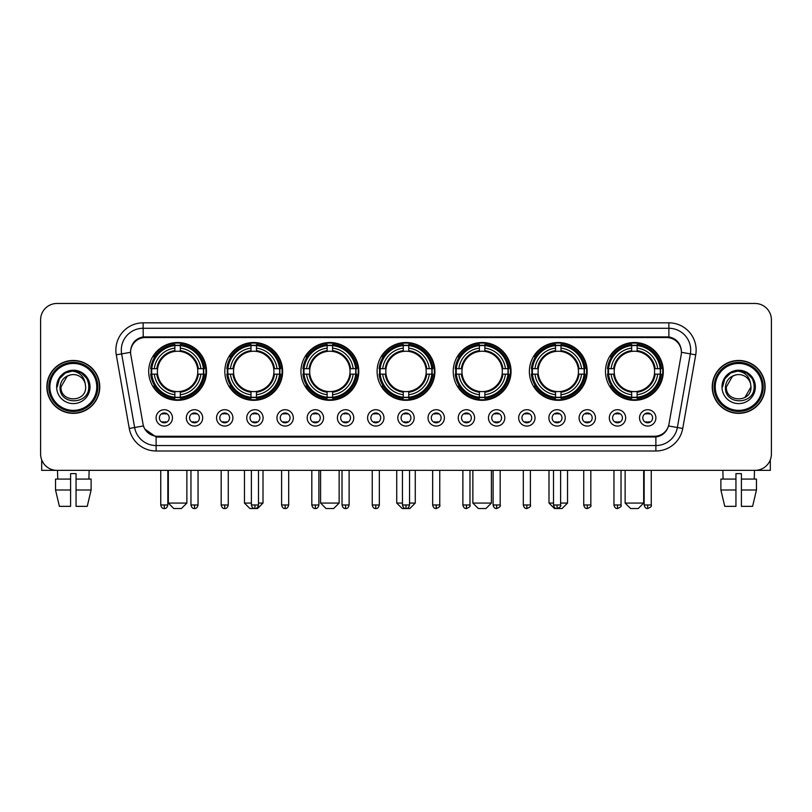<?xml version="1.0" encoding="UTF-8"?>
<svg xmlns="http://www.w3.org/2000/svg" width="812" height="812" viewBox="0 0 812 812"><rect width="100%" height="100%" fill="white"/><g stroke="black" fill="none" stroke-linecap="round" stroke-linejoin="round"><path stroke-width="1.22" d="M453.228 371.419A28.907 28.907 0 0 0 482.135 400.326A28.907 28.907 0 0 0 511.042 371.419A28.907 28.907 0 0 0 482.135 342.522A28.907 28.907 0 0 0 453.228 371.419M224.822 371.419A28.907 28.907 0 0 0 253.73 400.326A28.907 28.907 0 0 0 282.637 371.419A28.907 28.907 0 0 0 253.73 342.522A28.907 28.907 0 0 0 224.822 371.419M300.958 371.419A28.907 28.907 0 0 0 329.865 400.326A28.907 28.907 0 0 0 358.772 371.419A28.907 28.907 0 0 0 329.865 342.522A28.907 28.907 0 0 0 300.958 371.419M377.093 371.419A28.907 28.907 0 0 0 406 400.326A28.907 28.907 0 0 0 434.907 371.419A28.907 28.907 0 0 0 406 342.522A28.907 28.907 0 0 0 377.093 371.419M529.363 371.419A28.907 28.907 0 0 0 558.27 400.326A28.907 28.907 0 0 0 587.177 371.419A28.907 28.907 0 0 0 558.27 342.522A28.907 28.907 0 0 0 529.363 371.419M605.498 371.419A28.907 28.907 0 0 0 634.405 400.326A28.907 28.907 0 0 0 663.302 371.419A28.907 28.907 0 0 0 634.405 342.522A28.907 28.907 0 0 0 605.498 371.419M148.697 371.419A28.907 28.907 0 0 0 177.595 400.326A28.907 28.907 0 0 0 206.502 371.419A28.907 28.907 0 0 0 177.595 342.522A28.907 28.907 0 0 0 148.697 371.419M202.685 417.886A8.181 8.181 0 0 1 194.504 426.067A8.181 8.181 0 0 1 186.324 417.886A8.181 8.181 0 0 1 194.504 409.705A8.181 8.181 0 0 1 202.685 417.886M189.592 417.886A4.913 4.913 0 0 0 194.504 422.798A4.913 4.913 0 0 0 199.417 417.886A4.913 4.913 0 0 0 194.504 412.983A4.913 4.913 0 0 0 189.592 417.886M232.902 417.886A8.181 8.181 0 0 1 224.721 426.067A8.181 8.181 0 0 1 216.54 417.886A8.181 8.181 0 0 1 224.721 409.705A8.181 8.181 0 0 1 232.902 417.886M219.808 417.886A4.913 4.913 0 0 0 224.721 422.798A4.913 4.913 0 0 0 229.623 417.886A4.913 4.913 0 0 0 224.721 412.983A4.913 4.913 0 0 0 219.808 417.886M263.108 417.886A8.181 8.181 0 0 1 254.927 426.067A8.181 8.181 0 0 1 246.746 417.886A8.181 8.181 0 0 1 254.927 409.705A8.181 8.181 0 0 1 263.108 417.886M250.025 417.886A4.913 4.913 0 0 0 254.927 422.798A4.913 4.913 0 0 0 259.84 417.886A4.913 4.913 0 0 0 254.927 412.983A4.913 4.913 0 0 0 250.025 417.886M293.325 417.886A8.181 8.181 0 0 1 285.144 426.067A8.181 8.181 0 0 1 276.963 417.886A8.181 8.181 0 0 1 285.144 409.705A8.181 8.181 0 0 1 293.325 417.886M280.241 417.886A4.913 4.913 0 0 0 285.144 422.798A4.913 4.913 0 0 0 290.057 417.886A4.913 4.913 0 0 0 285.144 412.983A4.913 4.913 0 0 0 280.241 417.886M323.541 417.886A8.181 8.181 0 0 1 315.36 426.067A8.181 8.181 0 0 1 307.18 417.886A8.181 8.181 0 0 1 315.36 409.705A8.181 8.181 0 0 1 323.541 417.886M310.448 417.886A4.913 4.913 0 0 0 315.36 422.798A4.913 4.913 0 0 0 320.263 417.886A4.913 4.913 0 0 0 315.36 412.983A4.913 4.913 0 0 0 310.448 417.886M353.758 417.886A8.181 8.181 0 0 1 345.577 426.067A8.181 8.181 0 0 1 337.396 417.886A8.181 8.181 0 0 1 345.577 409.705A8.181 8.181 0 0 1 353.758 417.886M340.664 417.886A4.913 4.913 0 0 0 345.577 422.798A4.913 4.913 0 0 0 350.479 417.886A4.913 4.913 0 0 0 345.577 412.983A4.913 4.913 0 0 0 340.664 417.886M383.964 417.886A8.181 8.181 0 0 1 375.783 426.067A8.181 8.181 0 0 1 367.603 417.886A8.181 8.181 0 0 1 375.783 409.705A8.181 8.181 0 0 1 383.964 417.886M370.881 417.886A4.913 4.913 0 0 0 375.783 422.798A4.913 4.913 0 0 0 380.696 417.886A4.913 4.913 0 0 0 375.783 412.983A4.913 4.913 0 0 0 370.881 417.886M414.181 417.886A8.181 8.181 0 0 1 406 426.067A8.181 8.181 0 0 1 397.819 417.886A8.181 8.181 0 0 1 406 409.705A8.181 8.181 0 0 1 414.181 417.886M401.087 417.886A4.913 4.913 0 0 0 406 422.798A4.913 4.913 0 0 0 410.913 417.886A4.913 4.913 0 0 0 406 412.983A4.913 4.913 0 0 0 401.087 417.886M444.397 417.886A8.181 8.181 0 0 1 436.217 426.067A8.181 8.181 0 0 1 428.036 417.886A8.181 8.181 0 0 1 436.217 409.705A8.181 8.181 0 0 1 444.397 417.886M431.304 417.886A4.913 4.913 0 0 0 436.217 422.798A4.913 4.913 0 0 0 441.119 417.886A4.913 4.913 0 0 0 436.217 412.983A4.913 4.913 0 0 0 431.304 417.886M474.604 417.886A8.181 8.181 0 0 1 466.423 426.067A8.181 8.181 0 0 1 458.242 417.886A8.181 8.181 0 0 1 466.423 409.705A8.181 8.181 0 0 1 474.604 417.886M461.52 417.886A4.913 4.913 0 0 0 466.423 422.798A4.913 4.913 0 0 0 471.336 417.886A4.913 4.913 0 0 0 466.423 412.983A4.913 4.913 0 0 0 461.52 417.886M504.82 417.886A8.181 8.181 0 0 1 496.639 426.067A8.181 8.181 0 0 1 488.459 417.886A8.181 8.181 0 0 1 496.639 409.705A8.181 8.181 0 0 1 504.82 417.886M491.737 417.886A4.913 4.913 0 0 0 496.639 422.798A4.913 4.913 0 0 0 501.552 417.886A4.913 4.913 0 0 0 496.639 412.983A4.913 4.913 0 0 0 491.737 417.886M535.037 417.886A8.181 8.181 0 0 1 526.856 426.067A8.181 8.181 0 0 1 518.675 417.886A8.181 8.181 0 0 1 526.856 409.705A8.181 8.181 0 0 1 535.037 417.886M521.943 417.886A4.913 4.913 0 0 0 526.856 422.798A4.913 4.913 0 0 0 531.758 417.886A4.913 4.913 0 0 0 526.856 412.983A4.913 4.913 0 0 0 521.943 417.886M565.253 417.886A8.181 8.181 0 0 1 557.073 426.067A8.181 8.181 0 0 1 548.892 417.886A8.181 8.181 0 0 1 557.073 409.705A8.181 8.181 0 0 1 565.253 417.886M552.16 417.886A4.913 4.913 0 0 0 557.073 422.798A4.913 4.913 0 0 0 561.975 417.886A4.913 4.913 0 0 0 557.073 412.983A4.913 4.913 0 0 0 552.16 417.886M595.46 417.886A8.181 8.181 0 0 1 587.279 426.067A8.181 8.181 0 0 1 579.098 417.886A8.181 8.181 0 0 1 587.279 409.705A8.181 8.181 0 0 1 595.46 417.886M582.377 417.886A4.913 4.913 0 0 0 587.279 422.798A4.913 4.913 0 0 0 592.192 417.886A4.913 4.913 0 0 0 587.279 412.983A4.913 4.913 0 0 0 582.377 417.886M625.676 417.886A8.181 8.181 0 0 1 617.496 426.067A8.181 8.181 0 0 1 609.315 417.886A8.181 8.181 0 0 1 617.496 409.705A8.181 8.181 0 0 1 625.676 417.886M612.583 417.886A4.913 4.913 0 0 0 617.496 422.798A4.913 4.913 0 0 0 622.408 417.886A4.913 4.913 0 0 0 617.496 412.983A4.913 4.913 0 0 0 612.583 417.886M655.893 417.886A8.181 8.181 0 0 1 647.712 426.067A8.181 8.181 0 0 1 639.531 417.886A8.181 8.181 0 0 1 647.712 409.705A8.181 8.181 0 0 1 655.893 417.886M642.799 417.886A4.913 4.913 0 0 0 647.712 422.798A4.913 4.913 0 0 0 652.615 417.886A4.913 4.913 0 0 0 647.712 412.983A4.913 4.913 0 0 0 642.799 417.886M172.469 417.886A8.181 8.181 0 0 1 164.288 426.067A8.181 8.181 0 0 1 156.107 417.886A8.181 8.181 0 0 1 164.288 409.705A8.181 8.181 0 0 1 172.469 417.886M159.385 417.886A4.913 4.913 0 0 0 164.288 422.798A4.913 4.913 0 0 0 169.2 417.886A4.913 4.913 0 0 0 164.288 412.983A4.913 4.913 0 0 0 159.385 417.886M130.813 354.834A14.728 14.728 0 0 1 145.307 337.559L666.693 337.559A14.728 14.728 0 0 1 681.187 354.834L668.976 424.097A14.728 14.728 0 0 1 654.472 436.267L157.528 436.267A14.728 14.728 0 0 1 143.024 424.097L130.813 354.834M151.286 374.149A26.451 26.451 0 0 1 151.286 368.699M608.097 374.149A26.451 26.451 0 0 1 608.097 368.699M531.962 374.149A26.451 26.451 0 0 1 531.962 368.699M379.691 374.149A26.451 26.451 0 0 1 379.691 368.699M303.556 374.149A26.451 26.451 0 0 1 303.556 368.699M227.421 374.149A26.451 26.451 0 0 1 227.421 368.699M455.826 374.149A26.451 26.451 0 0 1 455.826 368.699M46.873 386.908A26.451 26.451 0 0 0 73.324 413.359A26.451 26.451 0 0 0 99.774 386.908A26.451 26.451 0 0 0 73.324 360.457A26.451 26.451 0 0 0 46.873 386.908M712.226 386.908A26.451 26.451 0 0 0 738.676 413.359A26.451 26.451 0 0 0 765.127 386.908A26.451 26.451 0 0 0 738.676 360.457A26.451 26.451 0 0 0 712.226 386.908M130.651 350.104L130.61 352.306L130.651 350.104C131.788 342.847 135.949 338.452 143.125 336.899L668.875 336.899C676.041 338.442 680.202 342.837 681.349 350.104L681.39 352.306M143.125 322.831L668.875 322.831A27.273 27.273 0 0 1 695.722 354.834L682.74 428.462A27.273 27.273 0 0 1 655.883 450.995L156.117 450.995A27.273 27.273 0 0 1 129.26 428.462L116.278 354.834A27.273 27.273 0 0 1 143.125 322.831L143.125 328.281L668.875 328.281A21.812 21.812 0 0 1 690.352 353.89L677.37 427.508A21.812 21.812 0 0 1 655.883 445.544L156.117 445.544A21.812 21.812 0 0 1 134.63 427.508L121.648 353.89A21.812 21.812 0 0 1 143.125 328.281L143.247 336.878M134.579 341.375L138.497 338.411M138.629 338.34L142.435 337.021M655.883 450.995L655.883 436.988C662.369 435.912 666.561 432.228 668.469 425.945C666.571 432.228 662.379 435.902 655.883 436.988L157.812 437.089L156.117 436.988L144.627 428.909M679.938 345.049L681.349 350.104M771.4 319.827A16.362 16.362 0 0 0 755.038 303.475L56.962 303.475A16.362 16.362 0 0 0 40.6 319.827L40.6 453.989A16.362 16.362 0 0 0 56.962 470.351L755.038 470.351A16.362 16.362 0 0 0 771.4 453.989L771.4 319.827L771.4 453.989M668.53 425.955L677.37 427.508L690.352 353.89L695.722 354.834M40.6 319.827L40.6 453.989M755.038 303.475L56.962 303.475M56.962 470.351L755.038 470.351M41.686 459.866L41.686 470.351L104.951 470.351M55.531 479.08L55.531 489.991L59.408 506.353L55.531 489.991L55.531 479.08L70.593 479.08L70.593 473.629L76.054 473.629L76.054 479.08L91.117 479.08L91.117 489.991L87.239 506.353L91.117 489.991L76.054 489.991L76.054 479.08L76.054 506.353L87.239 506.353M89.137 470.351L88.904 479.08M70.593 479.08L70.593 506.353L59.408 506.353M55.531 489.991L70.593 489.991M57.51 470.351L57.743 479.08M96.77 386.908A23.447 23.447 0 0 0 73.324 363.461A23.447 23.447 0 0 0 49.867 386.908A23.447 23.447 0 0 0 73.324 410.364A23.447 23.447 0 0 0 96.77 386.908M97.866 386.908A24.543 24.543 0 0 0 73.324 362.365A24.543 24.543 0 0 0 48.781 386.908A24.543 24.543 0 0 0 73.324 411.451A24.543 24.543 0 0 0 97.866 386.908M99.5 386.908A26.177 26.177 0 0 0 73.324 360.731A26.177 26.177 0 0 0 47.147 386.908A26.177 26.177 0 0 0 73.324 413.095A26.177 26.177 0 0 0 99.5 386.908M85.209 383.64L85.646 386.908C86.407 402.813 60.24 402.813 61.001 386.908L67.163 376.24L70.268 374.971C64.158 376.636 60.768 380.615 60.088 386.908C58.768 405.655 89.31 405.178 88.752 386.908C88.843 381.741 86.925 377.458 82.997 374.068C79.414 371.46 75.435 370.434 71.06 371.003C79.119 371.632 83.829 375.844 85.209 383.64L85.646 386.908C86.407 402.813 60.24 402.813 61.001 386.908L67.163 376.24L70.268 374.971L67.163 376.24L61.001 386.908L67.163 376.24L70.268 374.971L67.163 376.24L61.001 386.908L67.163 376.24L70.268 374.971L67.163 376.24L61.001 386.908L67.163 376.24L70.268 374.971A12.322 12.322 0 0 1 85.209 383.64L85.646 386.908C86.407 402.813 60.24 402.813 61.001 386.908C60.24 402.813 86.407 402.813 85.646 386.908C86.407 402.813 60.24 402.813 61.001 386.908C60.24 402.813 86.407 402.813 85.646 386.908C86.407 402.813 60.24 402.813 61.001 386.908M56.637 386.908A16.687 16.687 0 0 0 73.324 403.605A16.687 16.687 0 0 0 90.01 386.908A16.687 16.687 0 0 0 73.324 370.221A16.687 16.687 0 0 0 56.637 386.908M71.06 371.003L65.285 372.992L59.398 378.879L57.246 386.908L59.398 378.879L65.285 372.992L73.324 370.84L81.362 372.992L87.239 378.879L89.401 386.908L87.239 378.879L81.362 372.992L73.324 370.84L65.285 372.992L59.398 378.879L57.246 386.908L59.398 378.879L65.285 372.992L73.324 370.84L81.362 372.992L87.239 378.879L89.401 386.908L87.239 378.879L81.362 372.992L73.324 370.84L65.285 372.992L59.398 378.879L57.246 386.908L59.398 378.879L65.285 372.992L73.324 370.84L81.362 372.992L87.239 378.879L89.401 386.908M181.411 508.525L173.778 508.525L168.328 503.075L186.872 503.075L181.411 508.525M180.325 397.241L180.325 398.337A27.05 27.05 0 0 0 204.512 374.149L203.416 374.149A25.964 25.964 0 0 1 180.325 397.241L180.325 394.713A23.447 23.447 0 0 0 200.889 374.149L197.59 374.149A20.178 20.178 0 0 0 180.325 351.434L180.325 345.607A25.964 25.964 0 0 1 203.416 368.699L204.512 368.699A27.05 27.05 0 0 0 180.325 344.511L180.325 345.607M151.783 374.149L150.687 374.149A27.05 27.05 0 0 0 174.874 398.337L174.874 397.241A25.964 25.964 0 0 1 151.783 374.149L154.31 374.149A23.447 23.447 0 0 0 174.874 394.713L174.874 391.414A20.178 20.178 0 0 0 197.59 374.149L198.402 374.149A20.98 20.98 0 0 1 180.325 392.226L180.325 394.713M174.874 345.607L174.874 344.511A27.05 27.05 0 0 0 150.687 368.699L151.783 368.699A25.964 25.964 0 0 1 174.874 345.607L174.874 348.135A23.447 23.447 0 0 0 154.31 368.699L157.599 368.699A20.178 20.178 0 0 0 174.874 391.414L174.874 392.226A20.98 20.98 0 0 1 156.797 374.149L154.31 374.149M151.834 374.149A25.903 25.903 0 0 1 151.834 368.699M180.325 345.658A25.903 25.903 0 0 0 174.874 345.658M203.355 368.699A25.903 25.903 0 0 1 203.355 374.149M203.416 368.699L200.889 368.699A23.447 23.447 0 0 0 180.325 348.135M200.889 374.149L203.416 374.149M174.874 394.713L174.874 397.241M197.59 368.699L200.889 368.699M197.59 374.149A20.178 20.178 0 0 1 180.325 391.414L180.325 392.226M174.874 391.414A20.178 20.178 0 0 1 157.599 374.149L156.797 374.149M180.325 397.18A25.903 25.903 0 0 1 174.874 397.18M154.31 368.699L151.783 368.699M174.874 351.393L174.874 348.135M180.325 351.434A20.178 20.178 0 0 0 157.599 368.699L156.797 368.699A20.98 20.98 0 0 1 174.874 350.622M180.325 351.393L180.325 350.622A20.98 20.98 0 0 1 198.402 368.699M154.909 356.701L153.356 356.701A28.359 28.359 0 0 1 205.954 371.419A28.359 28.359 0 0 1 153.356 386.147L154.909 386.147M258.48 503.075L263.007 503.075L257.546 508.525L249.913 508.525L244.463 503.075L251.385 503.075M256.46 397.241L256.46 398.337A27.05 27.05 0 0 0 280.647 374.149L279.551 374.149A25.964 25.964 0 0 1 256.46 397.241L256.46 394.713A23.447 23.447 0 0 0 277.024 374.149L273.725 374.149A20.178 20.178 0 0 0 256.46 351.434L256.46 345.607A25.964 25.964 0 0 1 279.551 368.699L280.647 368.699A27.05 27.05 0 0 0 256.46 344.511L256.46 345.607M227.918 374.149L226.822 374.149A27.05 27.05 0 0 0 251.009 398.337L251.009 397.241A25.964 25.964 0 0 1 227.918 374.149L230.435 374.149A23.447 23.447 0 0 0 251.009 394.713L251.009 391.414A20.178 20.178 0 0 0 273.725 374.149L274.527 374.149A20.98 20.98 0 0 1 256.46 392.226L256.46 394.713M251.009 345.607L251.009 344.511A27.05 27.05 0 0 0 226.822 368.699L227.918 368.699A25.964 25.964 0 0 1 251.009 345.607L251.009 348.135A23.447 23.447 0 0 0 230.435 368.699L233.734 368.699A20.178 20.178 0 0 0 251.009 391.414L251.009 392.226A20.98 20.98 0 0 1 232.932 374.149L230.435 374.149M227.969 374.149A25.903 25.903 0 0 1 227.969 368.699M256.46 345.658A25.903 25.903 0 0 0 251.009 345.658M279.49 368.699A25.903 25.903 0 0 1 279.49 374.149M279.551 368.699L277.024 368.699A23.447 23.447 0 0 0 256.46 348.135M277.024 374.149L279.551 374.149M251.009 394.713L251.009 397.241M273.725 368.699L277.024 368.699M273.725 374.149A20.178 20.178 0 0 1 256.46 391.414L256.46 392.226M251.009 391.414A20.178 20.178 0 0 1 233.734 374.149L232.932 374.149M256.46 397.18A25.903 25.903 0 0 1 251.009 397.18M230.435 368.699L227.918 368.699M251.009 351.393L251.009 348.135M256.46 351.434A20.178 20.178 0 0 0 233.734 368.699L232.932 368.699A20.98 20.98 0 0 1 251.009 350.622M256.46 351.393L256.46 350.622A20.98 20.98 0 0 1 274.527 368.699M231.044 356.701L229.491 356.701A28.359 28.359 0 0 1 282.089 371.419A28.359 28.359 0 0 1 229.491 386.147L231.044 386.147M333.681 508.525L326.048 508.525L320.598 503.075L339.142 503.075L333.681 508.525M332.595 397.241L332.595 398.337A27.05 27.05 0 0 0 356.783 374.149L355.686 374.149A25.964 25.964 0 0 1 332.595 397.241L332.595 394.713A23.447 23.447 0 0 0 353.159 374.149L349.86 374.149A20.178 20.178 0 0 0 332.595 351.434L332.595 345.607A25.964 25.964 0 0 1 355.686 368.699L356.783 368.699A27.05 27.05 0 0 0 332.595 344.511L332.595 345.607M304.053 374.149L302.957 374.149A27.05 27.05 0 0 0 327.135 398.337L327.135 397.241A25.964 25.964 0 0 1 304.053 374.149L306.571 374.149A23.447 23.447 0 0 0 327.135 394.713L327.135 391.414A20.178 20.178 0 0 0 349.86 374.149L350.662 374.149A20.98 20.98 0 0 1 332.595 392.226L332.595 394.713M327.135 345.607L327.135 344.511A27.05 27.05 0 0 0 302.957 368.699L304.053 368.699A25.964 25.964 0 0 1 327.135 345.607L327.135 348.135A23.447 23.447 0 0 0 306.571 368.699L309.869 368.699A20.178 20.178 0 0 0 327.135 391.414L327.135 392.226A20.98 20.98 0 0 1 309.067 374.149L306.571 374.149M304.104 374.149A25.903 25.903 0 0 1 304.104 368.699M332.595 345.658A25.903 25.903 0 0 0 327.135 345.658M355.626 368.699A25.903 25.903 0 0 1 355.626 374.149M355.686 368.699L353.159 368.699A23.447 23.447 0 0 0 332.595 348.135M353.159 374.149L355.686 374.149M327.135 394.713L327.135 397.241M349.86 368.699L353.159 368.699M349.86 374.149A20.178 20.178 0 0 1 332.595 391.414L332.595 392.226M327.135 391.414A20.178 20.178 0 0 1 309.869 374.149L309.067 374.149M332.595 397.18A25.903 25.903 0 0 1 327.135 397.18M306.571 368.699L304.053 368.699M327.135 351.393L327.135 348.135M332.595 351.434A20.178 20.178 0 0 0 309.869 368.699L309.067 368.699A20.98 20.98 0 0 1 327.135 350.622M332.595 351.393L332.595 350.622A20.98 20.98 0 0 1 350.662 368.699M307.169 356.701L305.627 356.701A28.359 28.359 0 0 1 358.224 371.419A28.359 28.359 0 0 1 305.627 386.147L307.169 386.147M409.542 503.075L415.267 503.075L409.816 508.525L402.184 508.525L396.733 503.075L402.458 503.075M408.73 397.241L408.73 398.337A27.05 27.05 0 0 0 432.908 374.149L431.811 374.149A25.964 25.964 0 0 1 408.73 397.241L408.73 394.713A23.447 23.447 0 0 0 429.294 374.149L425.995 374.149A20.178 20.178 0 0 0 408.73 351.434L408.73 345.607A25.964 25.964 0 0 1 431.811 368.699L432.908 368.699A27.05 27.05 0 0 0 408.73 344.511L408.73 345.607M380.189 374.149L379.092 374.149A27.05 27.05 0 0 0 403.27 398.337L403.27 397.241A25.964 25.964 0 0 1 380.189 374.149L382.706 374.149A23.447 23.447 0 0 0 403.27 394.713L403.27 391.414A20.178 20.178 0 0 0 425.995 374.149L426.797 374.149A20.98 20.98 0 0 1 408.73 392.226L408.73 394.713M403.27 345.607L403.27 344.511A27.05 27.05 0 0 0 379.092 368.699L380.189 368.699A25.964 25.964 0 0 1 403.27 345.607L403.27 348.135A23.447 23.447 0 0 0 382.706 368.699L386.004 368.699A20.178 20.178 0 0 0 403.27 391.414L403.27 392.226A20.98 20.98 0 0 1 385.203 374.149L382.706 374.149M380.239 374.149A25.903 25.903 0 0 1 380.239 368.699M408.73 345.658A25.903 25.903 0 0 0 403.27 345.658M431.761 368.699A25.903 25.903 0 0 1 431.761 374.149M431.811 368.699L429.294 368.699A23.447 23.447 0 0 0 408.73 348.135M429.294 374.149L431.811 374.149M403.27 394.713L403.27 397.241M425.995 368.699L429.294 368.699M425.995 374.149A20.178 20.178 0 0 1 408.73 391.414L408.73 392.226M403.27 391.414A20.178 20.178 0 0 1 386.004 374.149L385.203 374.149M408.73 397.18A25.903 25.903 0 0 1 403.27 397.18M382.706 368.699L380.189 368.699M403.27 351.393L403.27 348.135M408.73 351.434A20.178 20.178 0 0 0 386.004 368.699L385.203 368.699A20.98 20.98 0 0 1 403.27 350.622M408.73 351.393L408.73 350.622A20.98 20.98 0 0 1 426.797 368.699M383.305 356.701L381.762 356.701A28.359 28.359 0 0 1 434.359 371.419A28.359 28.359 0 0 1 381.762 386.147L383.305 386.147M485.952 508.525L478.319 508.525L472.858 503.075L491.402 503.075L485.952 508.525M484.865 397.241L484.865 398.337A27.05 27.05 0 0 0 509.043 374.149L507.947 374.149A25.964 25.964 0 0 1 484.865 397.241L484.865 394.713A23.447 23.447 0 0 0 505.429 374.149L502.131 374.149A20.178 20.178 0 0 0 484.865 351.434L484.865 345.607A25.964 25.964 0 0 1 507.947 368.699L509.043 368.699A27.05 27.05 0 0 0 484.865 344.511L484.865 345.607M456.314 374.149L455.217 374.149A27.05 27.05 0 0 0 479.405 398.337L479.405 397.241A25.964 25.964 0 0 1 456.314 374.149L458.841 374.149A23.447 23.447 0 0 0 479.405 394.713L479.405 391.414A20.178 20.178 0 0 0 502.131 374.149L502.932 374.149A20.98 20.98 0 0 1 484.865 392.226L484.865 394.713M479.405 345.607L479.405 344.511A27.05 27.05 0 0 0 455.217 368.699L456.314 368.699A25.964 25.964 0 0 1 479.405 345.607L479.405 348.135A23.447 23.447 0 0 0 458.841 368.699L462.14 368.699A20.178 20.178 0 0 0 479.405 391.414L479.405 392.226A20.98 20.98 0 0 1 461.338 374.149L458.841 374.149M456.374 374.149A25.903 25.903 0 0 1 456.374 368.699M484.865 345.658A25.903 25.903 0 0 0 479.405 345.658M507.896 368.699A25.903 25.903 0 0 1 507.896 374.149M507.947 368.699L505.429 368.699A23.447 23.447 0 0 0 484.865 348.135M505.429 374.149L507.947 374.149M479.405 394.713L479.405 397.241M502.131 368.699L505.429 368.699M502.131 374.149A20.178 20.178 0 0 1 484.865 391.414L484.865 392.226M479.405 391.414A20.178 20.178 0 0 1 462.14 374.149L461.338 374.149M484.865 397.18A25.903 25.903 0 0 1 479.405 397.18M458.841 368.699L456.314 368.699M479.405 351.393L479.405 348.135M484.865 351.434A20.178 20.178 0 0 0 462.14 368.699L461.338 368.699A20.98 20.98 0 0 1 479.405 350.622M484.865 351.393L484.865 350.622A20.98 20.98 0 0 1 502.932 368.699M459.44 356.701L457.897 356.701A28.359 28.359 0 0 1 510.494 371.419A28.359 28.359 0 0 1 457.897 386.147L459.44 386.147M560.615 503.075L567.537 503.075L562.087 508.525L554.454 508.525L548.993 503.075L553.52 503.075M560.99 397.241L560.99 398.337A27.05 27.05 0 0 0 585.178 374.149L584.082 374.149A25.964 25.964 0 0 1 560.99 397.241L560.99 394.713A23.447 23.447 0 0 0 581.565 374.149L578.266 374.149A20.178 20.178 0 0 0 560.99 351.434L560.99 345.607A25.964 25.964 0 0 1 584.082 368.699L585.178 368.699A27.05 27.05 0 0 0 560.99 344.511L560.99 345.607M532.449 374.149L531.352 374.149A27.05 27.05 0 0 0 555.54 398.337L555.54 397.241A25.964 25.964 0 0 1 532.449 374.149L534.976 374.149A23.447 23.447 0 0 0 555.54 394.713L555.54 391.414A20.178 20.178 0 0 0 578.266 374.149L579.068 374.149A20.98 20.98 0 0 1 560.99 392.226L560.99 394.713M555.54 345.607L555.54 344.511A27.05 27.05 0 0 0 531.352 368.699L532.449 368.699A25.964 25.964 0 0 1 555.54 345.607L555.54 348.135A23.447 23.447 0 0 0 534.976 368.699L538.275 368.699A20.178 20.178 0 0 0 555.54 391.414L555.54 392.226A20.98 20.98 0 0 1 537.473 374.149L534.976 374.149M532.51 374.149A25.903 25.903 0 0 1 532.51 368.699M560.99 345.658A25.903 25.903 0 0 0 555.54 345.658M584.031 368.699A25.903 25.903 0 0 1 584.031 374.149M584.082 368.699L581.565 368.699A23.447 23.447 0 0 0 560.99 348.135M581.565 374.149L584.082 374.149M555.54 394.713L555.54 397.241M578.266 368.699L581.565 368.699M578.266 374.149A20.178 20.178 0 0 1 560.99 391.414L560.99 392.226M555.54 391.414A20.178 20.178 0 0 1 538.275 374.149L537.473 374.149M560.99 397.18A25.903 25.903 0 0 1 555.54 397.18M534.976 368.699L532.449 368.699M555.54 351.393L555.54 348.135M560.99 351.434A20.178 20.178 0 0 0 538.275 368.699L537.473 368.699A20.98 20.98 0 0 1 555.54 350.622M560.99 351.393L560.99 350.622A20.98 20.98 0 0 1 579.068 368.699M535.575 356.701L534.032 356.701A28.359 28.359 0 0 1 586.629 371.419A28.359 28.359 0 0 1 534.032 386.147L535.575 386.147M638.222 508.525L630.589 508.525L625.128 503.075L643.672 503.075L638.222 508.525M637.126 397.241L637.126 398.337A27.05 27.05 0 0 0 661.313 374.149L660.217 374.149A25.964 25.964 0 0 1 637.126 397.241L637.126 394.713A23.447 23.447 0 0 0 657.69 374.149L654.401 374.149A20.178 20.178 0 0 0 637.126 351.434L637.126 345.607A25.964 25.964 0 0 1 660.217 368.699L661.313 368.699A27.05 27.05 0 0 0 637.126 344.511L637.126 345.607M608.584 374.149L607.488 374.149A27.05 27.05 0 0 0 631.675 398.337L631.675 397.241A25.964 25.964 0 0 1 608.584 374.149L611.111 374.149A23.447 23.447 0 0 0 631.675 394.713L631.675 391.414A20.178 20.178 0 0 0 654.401 374.149L655.203 374.149A20.98 20.98 0 0 1 637.126 392.226L637.126 394.713M631.675 345.607L631.675 344.511A27.05 27.05 0 0 0 607.488 368.699L608.584 368.699A25.964 25.964 0 0 1 631.675 345.607L631.675 348.135A23.447 23.447 0 0 0 611.111 368.699L614.41 368.699A20.178 20.178 0 0 0 631.675 391.414L631.675 392.226A20.98 20.98 0 0 1 613.598 374.149L611.111 374.149M608.645 374.149A25.903 25.903 0 0 1 608.645 368.699M637.126 345.658A25.903 25.903 0 0 0 631.675 345.658M660.166 368.699A25.903 25.903 0 0 1 660.166 374.149M660.217 368.699L657.69 368.699A23.447 23.447 0 0 0 637.126 348.135M657.69 374.149L660.217 374.149M631.675 394.713L631.675 397.241M654.401 368.699L657.69 368.699M654.401 374.149A20.178 20.178 0 0 1 637.126 391.414L637.126 392.226M631.675 391.414A20.178 20.178 0 0 1 614.41 374.149L613.598 374.149M637.126 397.18A25.903 25.903 0 0 1 631.675 397.18M611.111 368.699L608.584 368.699M631.675 351.393L631.675 348.135M637.126 351.434A20.178 20.178 0 0 0 614.41 368.699L613.598 368.699A20.98 20.98 0 0 1 631.675 350.622M637.126 351.393L637.126 350.622A20.98 20.98 0 0 1 655.203 368.699M611.71 356.701L610.167 356.701A28.359 28.359 0 0 1 662.765 371.419A28.359 28.359 0 0 1 610.167 386.147L611.71 386.147M162.654 422.514L162.654 421.743A4.182 4.182 0 0 0 165.922 421.743L165.922 422.514M165.922 413.257L165.922 414.039A4.182 4.182 0 0 0 162.654 414.039L162.654 413.257M770.314 459.866L770.314 470.351L707.049 470.351M720.883 479.08L720.883 489.991L724.761 506.353L720.883 489.991L720.883 479.08L735.946 479.08L735.946 473.629L741.407 473.629L741.407 479.08L756.469 479.08L756.469 489.991L752.592 506.353L756.469 489.991L741.407 489.991L741.407 479.08M754.49 470.351L754.257 479.08M735.946 479.08L735.946 506.353L724.761 506.353M720.883 489.991L735.946 489.991M752.592 506.353L741.407 506.353L741.407 489.991M722.863 470.351L723.096 479.08M762.133 386.908A23.447 23.447 0 0 0 738.676 363.461A23.447 23.447 0 0 0 715.23 386.908A23.447 23.447 0 0 0 738.676 410.364A23.447 23.447 0 0 0 762.133 386.908M763.219 386.908A24.543 24.543 0 0 0 738.676 362.365A24.543 24.543 0 0 0 714.134 386.908A24.543 24.543 0 0 0 738.676 411.451A24.543 24.543 0 0 0 763.219 386.908M764.853 386.908A26.177 26.177 0 0 0 738.676 360.731A26.177 26.177 0 0 0 712.5 386.908A26.177 26.177 0 0 0 738.676 413.095A26.177 26.177 0 0 0 764.853 386.908M732.515 376.24L726.354 386.908L732.515 376.24L735.621 374.971L732.515 376.24L726.354 386.908C725.593 402.813 751.76 402.813 750.998 386.908C751.76 402.813 725.593 402.813 726.354 386.908C725.593 402.813 751.76 402.813 750.998 386.908C751.76 402.813 725.593 402.813 726.354 386.908L732.515 376.24L735.621 374.971A12.322 12.322 0 0 1 750.562 383.64L750.998 386.908C751.76 402.813 725.593 402.813 726.354 386.908L732.515 376.24L735.621 374.971C729.511 376.636 726.121 380.615 725.441 386.908C724.121 405.655 754.663 405.178 754.104 386.908C754.196 381.741 752.277 377.458 748.349 374.068C744.766 371.46 740.788 370.434 736.413 371.003C744.472 371.632 749.192 375.844 750.562 383.64L750.998 386.908L744.837 397.586M726.354 386.908L732.515 376.24L735.621 374.971L732.515 376.24L726.354 386.908L732.515 376.24L735.621 374.971M721.99 386.908A16.687 16.687 0 0 0 738.676 403.605A16.687 16.687 0 0 0 755.363 386.908A16.687 16.687 0 0 0 738.676 370.221A16.687 16.687 0 0 0 721.99 386.908M722.599 386.908L724.761 378.879L730.638 372.992L738.676 370.84L746.715 372.992L752.602 378.879L754.754 386.908L752.602 378.879L746.715 372.992L738.676 370.84L730.638 372.992L724.761 378.879L722.599 386.908L724.761 378.879L730.638 372.992L738.676 370.84L746.715 372.992L752.602 378.879L754.754 386.908L752.602 378.879L746.715 372.992L738.676 370.84L730.638 372.992L724.761 378.879L722.599 386.908L724.761 378.879L730.638 372.992L738.676 370.84L746.715 372.992L752.602 378.879L754.754 386.908L752.602 378.879L746.715 372.992L738.676 370.84L730.638 372.992L724.761 378.879L722.599 386.908L724.761 378.879L730.638 372.992L738.676 370.84L746.715 372.992L752.602 378.879L754.754 386.908L752.602 378.879L746.715 372.992L738.676 370.84L730.638 372.992L724.761 378.879L722.599 386.908L724.761 378.879L730.638 372.992L736.413 371.003L730.638 372.992L724.761 378.879L722.599 386.908L724.761 378.879L730.638 372.992L738.676 370.84L746.715 372.992L752.602 378.879L754.754 386.908L752.602 378.879L746.715 372.992L738.676 370.84L730.638 372.992L724.761 378.879L722.599 386.908L724.761 378.879L730.638 372.992L738.676 370.84L746.715 372.992L752.602 378.879L754.754 386.908L752.602 378.879L746.715 372.992M192.87 422.514L192.87 421.743A4.182 4.182 0 0 0 196.139 421.743L196.139 422.514M196.139 413.257L196.139 414.039A4.182 4.182 0 0 0 192.87 414.039L192.87 413.257M223.087 422.514L223.087 421.743A4.182 4.182 0 0 0 226.355 421.743L226.355 422.514M226.355 413.257L226.355 414.039A4.182 4.182 0 0 0 223.087 414.039L223.087 413.257M253.293 422.514L253.293 421.743A4.182 4.182 0 0 0 256.572 421.743L256.572 422.514M256.572 413.257L256.572 414.039A4.182 4.182 0 0 0 253.293 414.039L253.293 413.257M283.51 422.514L283.51 421.743A4.182 4.182 0 0 0 286.778 421.743L286.778 422.514M286.778 413.257L286.778 414.039A4.182 4.182 0 0 0 283.51 414.039L283.51 413.257M313.726 422.514L313.726 421.743A4.182 4.182 0 0 0 316.995 421.743L316.995 422.514M316.995 413.257L316.995 414.039A4.182 4.182 0 0 0 313.726 414.039L313.726 413.257M343.933 422.514L343.933 421.743A4.182 4.182 0 0 0 347.211 421.743L347.211 422.514M347.211 413.257L347.211 414.039A4.182 4.182 0 0 0 343.933 414.039L343.933 413.257M374.149 422.514L374.149 421.743A4.182 4.182 0 0 0 377.418 421.743L377.418 422.514M377.418 413.257L377.418 414.039A4.182 4.182 0 0 0 374.149 414.039L374.149 413.257M404.366 422.514L404.366 421.743A4.182 4.182 0 0 0 407.634 421.743L407.634 422.514M407.634 413.257L407.634 414.039A4.182 4.182 0 0 0 404.366 414.039L404.366 413.257M434.582 422.514L434.582 421.743A4.182 4.182 0 0 0 437.851 421.743L437.851 422.514M437.851 413.257L437.851 414.039A4.182 4.182 0 0 0 434.582 414.039L434.582 413.257M464.789 422.514L464.789 421.743A4.182 4.182 0 0 0 468.067 421.743L468.067 422.514M468.067 413.257L468.067 414.039A4.182 4.182 0 0 0 464.789 414.039L464.789 413.257M495.005 422.514L495.005 421.743A4.182 4.182 0 0 0 498.274 421.743L498.274 422.514M498.274 413.257L498.274 414.039A4.182 4.182 0 0 0 495.005 414.039L495.005 413.257M525.222 422.514L525.222 421.743A4.182 4.182 0 0 0 528.49 421.743L528.49 422.514M528.49 413.257L528.49 414.039A4.182 4.182 0 0 0 525.222 414.039L525.222 413.257M555.428 422.514L555.428 421.743A4.182 4.182 0 0 0 558.707 421.743L558.707 422.514M558.707 413.257L558.707 414.039A4.182 4.182 0 0 0 555.428 414.039L555.428 413.257M585.645 422.514L585.645 421.743A4.182 4.182 0 0 0 588.913 421.743L588.913 422.514M588.913 413.257L588.913 414.039A4.182 4.182 0 0 0 585.645 414.039L585.645 413.257M615.861 422.514L615.861 421.743A4.182 4.182 0 0 0 619.13 421.743L619.13 422.514M619.13 413.257L619.13 414.039A4.182 4.182 0 0 0 615.861 414.039L615.861 413.257M646.078 422.514L646.078 421.743A4.182 4.182 0 0 0 649.346 421.743L649.346 422.514M649.346 413.257L649.346 414.039A4.182 4.182 0 0 0 646.078 414.039L646.078 413.257M668.875 322.831L668.875 336.899M116.278 354.834L121.648 353.89A21.812 21.812 0 0 1 121.313 350.104M121.648 353.89L130.59 352.306M156.117 450.995L156.117 436.988M129.26 428.462L143.47 425.955M681.41 352.306L690.352 353.89M677.37 427.508L682.74 428.462M174.874 397.433A26.146 26.146 0 0 0 180.325 397.433M203.609 374.149A26.146 26.146 0 0 0 203.609 368.699M180.325 345.415A26.146 26.146 0 0 0 174.874 345.415M251.009 397.433A26.146 26.146 0 0 0 256.46 397.433M279.734 374.149A26.146 26.146 0 0 0 279.734 368.699M256.46 345.415A26.146 26.146 0 0 0 251.009 345.415M327.135 397.433A26.146 26.146 0 0 0 332.595 397.433M355.869 374.149A26.146 26.146 0 0 0 355.869 368.699M332.595 345.415A26.146 26.146 0 0 0 327.135 345.415M403.27 397.433A26.146 26.146 0 0 0 408.73 397.433M432.004 374.149A26.146 26.146 0 0 0 432.004 368.699M408.73 345.415A26.146 26.146 0 0 0 403.27 345.415M479.405 397.433A26.146 26.146 0 0 0 484.865 397.433M508.139 374.149A26.146 26.146 0 0 0 508.139 368.699M484.865 345.415A26.146 26.146 0 0 0 479.405 345.415M555.54 397.433A26.146 26.146 0 0 0 560.99 397.433M584.275 374.149A26.146 26.146 0 0 0 584.275 368.699M560.99 345.415A26.146 26.146 0 0 0 555.54 345.415M631.675 397.433A26.146 26.146 0 0 0 637.126 397.433M660.41 374.149A26.146 26.146 0 0 0 660.41 368.699M637.126 345.415A26.146 26.146 0 0 0 631.675 345.415M164.288 504.983L160.746 504.983C161.365 507.51 162.542 508.698 164.288 508.525L164.288 504.983L167.84 504.983L167.84 470.351M194.504 504.983L190.962 504.983C191.581 507.51 192.759 508.698 194.504 508.525L194.504 504.983L198.047 504.983L198.047 470.351M224.721 504.983L221.168 504.983C221.788 507.51 222.975 508.698 224.721 508.525L224.721 504.983L228.263 504.983L228.263 470.351M254.927 504.983L251.385 504.983C252.004 507.51 253.192 508.698 254.927 508.525L254.927 504.983L258.48 504.983L258.48 470.351M285.144 504.983L281.602 504.983C282.221 507.51 283.398 508.698 285.144 508.525L285.144 504.983L288.686 504.983L288.686 470.351M315.36 504.983L311.818 504.983C312.437 507.51 313.615 508.698 315.36 508.525L315.36 504.983L318.903 504.983L318.903 470.351M345.577 504.983L342.025 504.983C342.644 507.51 343.831 508.698 345.577 508.525L345.577 504.983L349.119 504.983L349.119 470.351M375.783 504.983L372.241 504.983C372.86 507.51 374.038 508.698 375.783 508.525L375.783 504.983L379.336 504.983L379.336 470.351M406 504.983L402.458 504.983C403.077 507.51 404.254 508.698 406 508.525L406 504.983L409.542 504.983L409.542 470.351M436.217 504.983L432.664 504.983C433.283 507.51 434.471 508.698 436.217 508.525L436.217 504.983L439.759 504.983L439.759 470.351M466.423 504.983L462.881 504.983C463.5 507.51 464.687 508.698 466.423 508.525L466.423 504.983L469.975 504.983L469.975 470.351M496.639 504.983L493.097 504.983C493.716 507.51 494.894 508.698 496.639 508.525L496.639 504.983L500.182 504.983L500.182 470.351M526.856 504.983L523.314 504.983C523.933 507.51 525.11 508.698 526.856 508.525L526.856 504.983L530.398 504.983L530.398 470.351M557.073 504.983L553.52 504.983C554.139 507.51 555.327 508.698 557.073 508.525L557.073 504.983L560.615 504.983L560.615 470.351M587.279 504.983L583.737 504.983C584.356 507.51 585.533 508.698 587.279 508.525L587.279 504.983L590.832 504.983L590.832 470.351M617.496 504.983L613.953 504.983C614.572 507.51 615.75 508.698 617.496 508.525L617.496 504.983L621.038 504.983L621.038 470.351M647.712 504.983L644.16 504.983C644.779 507.51 645.966 508.698 647.712 508.525L647.712 504.983L651.254 504.983L651.254 470.351M186.872 470.351L186.872 503.075M168.328 470.351L168.328 503.075M263.007 470.351L263.007 503.075M244.463 470.351L244.463 503.075M339.142 470.351L339.142 503.075M320.598 470.351L320.598 503.075M415.267 470.351L415.267 503.075M396.733 470.351L396.733 503.075M491.402 470.351L491.402 503.075M472.858 470.351L472.858 503.075M567.537 470.351L567.537 503.075M548.993 470.351L548.993 503.075M643.672 470.351L643.672 503.075M625.128 470.351L625.128 503.075M160.746 504.983L160.746 470.351M167.84 504.983C167.221 507.51 166.034 508.698 164.288 508.525M190.962 504.983L190.962 470.351M198.047 504.983C197.428 507.51 196.25 508.698 194.504 508.525M221.168 504.983L221.168 470.351M228.263 504.983C227.644 507.51 226.467 508.698 224.721 508.525M251.385 504.983L251.385 470.351M258.48 504.983C257.861 507.51 256.673 508.698 254.927 508.525M281.602 504.983L281.602 470.351M288.686 504.983C288.067 507.51 286.89 508.698 285.144 508.525M311.818 504.983L311.818 470.351M318.903 504.983C318.284 507.51 317.106 508.698 315.36 508.525M342.025 504.983L342.025 470.351M349.119 504.983C348.5 507.51 347.313 508.698 345.577 508.525M372.241 504.983L372.241 470.351M379.336 504.983C378.717 507.51 377.529 508.698 375.783 508.525M402.458 504.983L402.458 470.351M409.542 504.983C408.923 507.51 407.746 508.698 406 508.525M432.664 504.983L432.664 470.351M439.759 504.983C440.48 506.12 439.292 507.297 436.217 508.525M462.881 504.983L462.881 470.351M469.975 504.983C470.696 506.12 469.509 507.297 466.423 508.525M493.097 504.983L493.097 470.351M500.182 504.983C500.902 506.12 499.725 507.297 496.639 508.525M523.314 504.983L523.314 470.351M530.398 504.983C531.119 506.12 529.942 507.297 526.856 508.525M553.52 504.983L553.52 470.351M560.615 504.983C561.336 506.12 560.148 507.297 557.073 508.525M583.737 504.983L583.737 470.351M590.832 504.983C591.542 506.12 590.365 507.297 587.279 508.525M613.953 504.983L613.953 470.351M621.038 504.983C621.759 506.12 620.581 507.297 617.496 508.525M644.16 504.983L644.16 470.351M651.254 504.983C651.975 506.12 650.788 507.297 647.712 508.525"/></g></svg>
